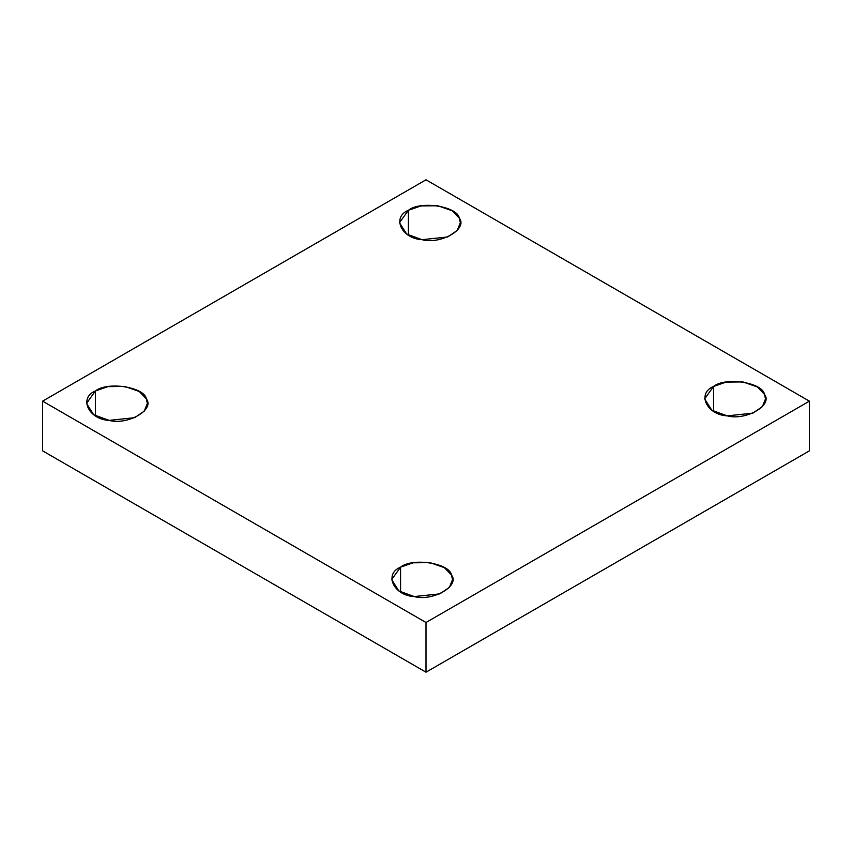 <?xml version="1.0" encoding="UTF-8"?>
<svg xmlns="http://www.w3.org/2000/svg" width="852" height="852" viewBox="0 0 852 852"><rect width="100%" height="100%" fill="white"/><g stroke="black" fill="none" stroke-linecap="round" stroke-linejoin="round"><path stroke-width="1.28" d="M400.568 592.012L400.568 567.166L391.654 579.594L398.821 590.915L414.21 596.56L439.834 593.865L449.409 587.326L452.518 579.594L451.485 575.047L444.414 567.656L429.962 562.618L413.092 562.81L400.568 567.166L400.568 592.012M713.55 411.314L713.55 386.467L704.636 398.896L711.803 410.217L727.193 415.861L752.817 413.167L762.391 406.628L765.501 398.896L764.457 394.348L757.396 386.957L742.944 381.93L726.064 382.111L713.55 386.467L713.55 411.314M408.396 235.141L408.396 210.295L399.481 222.713L406.649 234.034L422.038 239.689L447.662 236.984L457.236 230.445L460.346 222.713L459.303 218.165L452.242 210.774L437.79 205.747L420.909 205.928L408.396 210.295L408.396 235.141M95.413 415.84L95.413 390.993L86.499 403.411L93.667 414.732L109.056 420.387L134.68 417.682L144.254 411.143L147.364 403.411L146.331 398.864L139.259 391.473L124.807 386.446L107.927 386.627L95.413 390.993L95.413 415.84M809.4 450.846L809.4 401.154L426 622.503L426 672.196L809.4 450.846L426 672.196L426 622.503L809.4 401.154L809.4 450.846M42.6 450.846L42.6 401.154L426 179.804L809.4 401.154L426 179.804L42.6 401.154L426 622.503L42.6 401.154L42.6 450.846L426 672.196L42.6 450.846M95.413 390.993C107.192 381.206 144.595 386.989 146.331 398.864C155.107 409.642 127.725 425.457 109.056 420.387C88.491 419.386 78.469 397.788 95.413 390.993M408.396 210.295C420.174 200.508 457.577 206.301 459.303 218.165C468.089 228.943 440.708 244.758 422.038 239.689C401.473 238.688 391.451 217.09 408.396 210.295M713.55 386.467C725.329 376.69 762.732 382.473 764.457 394.348C773.243 405.126 745.862 420.941 727.193 415.861C706.627 414.871 696.606 393.273 713.55 386.467M400.568 567.166C412.347 557.389 449.75 563.172 451.485 575.047C460.261 585.825 432.88 601.629 414.21 596.56C393.645 595.569 383.624 573.971 400.568 567.166"/></g></svg>
